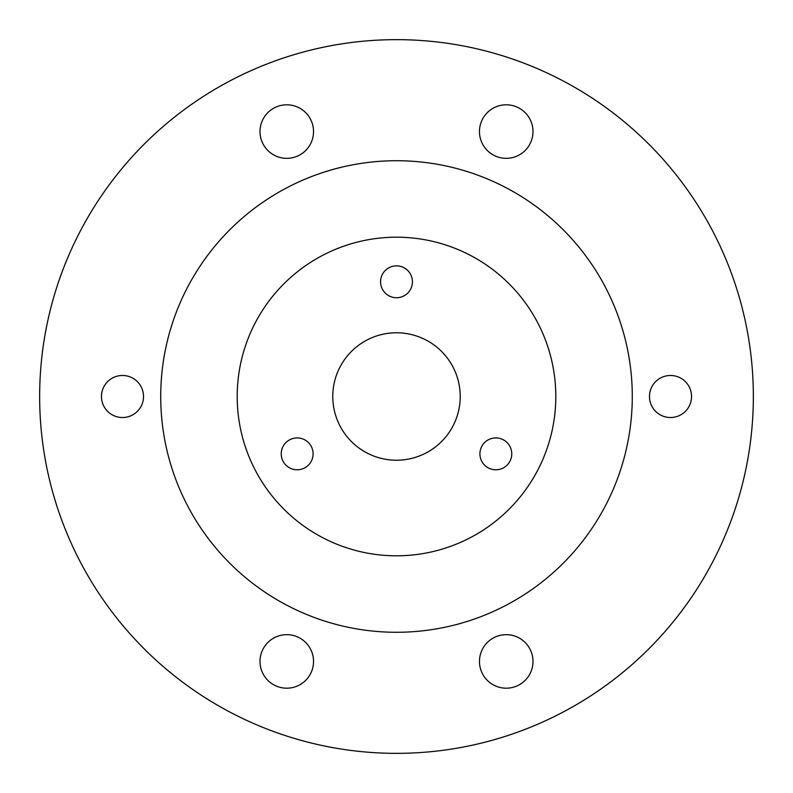 <?xml version="1.0" encoding="UTF-8"?>
<svg xmlns="http://www.w3.org/2000/svg" width="793" height="793" viewBox="0 0 793 793"><rect width="100%" height="100%" fill="white"/><g stroke="black" fill="none" stroke-linecap="round" stroke-linejoin="round"><path stroke-width="1.19" d="M281.237 453.854A15.929 15.929 0 0 0 297.167 469.783A15.929 15.929 0 0 0 313.096 453.854A15.929 15.929 0 0 0 297.167 437.924A15.929 15.929 0 0 0 281.237 453.854M479.904 453.854A15.929 15.929 0 0 0 495.833 469.783A15.929 15.929 0 0 0 511.763 453.854A15.929 15.929 0 0 0 495.833 437.924A15.929 15.929 0 0 0 479.904 453.854M380.571 281.802A15.929 15.929 0 0 0 396.5 297.732A15.929 15.929 0 0 0 412.429 281.802A15.929 15.929 0 0 0 396.5 265.863A15.929 15.929 0 0 0 380.571 281.802M649.477 396.5A21.024 21.024 0 0 0 670.511 417.524A21.024 21.024 0 0 0 691.536 396.5A21.024 21.024 0 0 0 670.511 375.476A21.024 21.024 0 0 0 649.477 396.5M101.464 396.5A21.024 21.024 0 0 0 122.489 417.524A21.024 21.024 0 0 0 143.523 396.5A21.024 21.024 0 0 0 122.489 375.476A21.024 21.024 0 0 0 101.464 396.5M396.5 39.65C361.975 40.74 361.975 40.74 396.5 39.65M396.5 753.35L391.137 753.31M377.448 752.844L369.736 752.349M260.005 661.431A26.764 26.764 0 0 0 286.769 688.195A26.764 26.764 0 0 0 313.532 661.431A26.764 26.764 0 0 0 286.769 634.668A26.764 26.764 0 0 0 260.005 661.431M260.005 131.569A26.764 26.764 0 0 0 286.769 158.332A26.764 26.764 0 0 0 313.532 131.569A26.764 26.764 0 0 0 286.769 104.805A26.764 26.764 0 0 0 260.005 131.569M332.773 396.5A63.727 63.727 0 0 0 396.5 460.227A63.727 63.727 0 0 0 460.227 396.5A63.727 63.727 0 0 0 396.5 332.773A63.727 63.727 0 0 0 332.773 396.5M555.804 396.5A159.304 159.304 0 0 0 396.5 237.196A159.304 159.304 0 0 0 237.196 396.5A159.304 159.304 0 0 0 396.5 555.804A159.304 159.304 0 0 0 555.804 396.5M160.721 396.5A235.779 235.779 0 0 0 396.5 632.279A235.779 235.779 0 0 0 632.279 396.5A235.779 235.779 0 0 0 396.5 160.721A235.779 235.779 0 0 0 160.721 396.5M479.468 661.431A26.764 26.764 0 0 0 506.231 688.195A26.764 26.764 0 0 0 532.995 661.431A26.764 26.764 0 0 0 506.231 634.668A26.764 26.764 0 0 0 479.468 661.431M479.468 131.569A26.764 26.764 0 0 0 506.231 158.332A26.764 26.764 0 0 0 532.995 131.569A26.764 26.764 0 0 0 506.231 104.805A26.764 26.764 0 0 0 479.468 131.569M753.35 396.5A356.85 356.85 0 0 0 396.5 39.65A356.85 356.85 0 0 0 39.65 396.5A356.85 356.85 0 0 0 396.5 753.35A356.85 356.85 0 0 0 753.35 396.5M86.348 220.018A356.85 356.85 0 0 0 52.397 301.984M52.397 491.016A356.85 356.85 0 0 0 86.348 572.982M220.018 706.652A356.85 356.85 0 0 0 301.984 740.603M491.016 740.603A356.85 356.85 0 0 0 572.982 706.652M706.652 572.982A356.85 356.85 0 0 0 740.603 491.016"/></g></svg>
